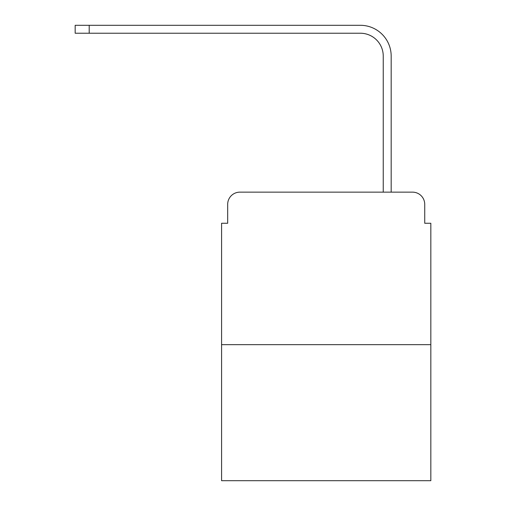 <?xml version="1.0" encoding="UTF-8"?>
<svg xmlns="http://www.w3.org/2000/svg" width="506" height="506" viewBox="0 0 506 506"><rect width="100%" height="100%" fill="white"/><g stroke="black" fill="none" stroke-linecap="round" stroke-linejoin="round"><path stroke-width="0.76" d="M227.681 204.348L227.681 223.26L227.681 204.348A12.201 12.201 0 0 1 239.882 192.147L278.623 192.147M430.827 344.662L221.584 344.662L221.584 480.7L430.827 480.7L430.827 223.26L424.73 223.26L424.73 204.348A12.201 12.201 0 0 0 412.529 192.147L239.882 192.147M221.584 344.662L221.584 223.26L227.681 223.26M373.789 192.147L383.244 192.147L383.244 56.109A22.878 22.878 0 0 0 360.367 33.232A22.878 22.878 0 0 1 383.244 56.109A22.878 22.878 0 0 0 360.367 33.232A22.878 22.878 0 0 1 383.244 56.109A22.878 22.878 0 0 0 360.367 33.232A22.878 22.878 0 0 1 383.244 56.109A22.878 22.878 0 0 0 360.367 33.232A22.878 22.878 0 0 1 383.244 56.109A22.878 22.878 0 0 0 360.367 33.232A22.878 22.878 0 0 1 383.244 56.109A22.878 22.878 0 0 0 360.367 33.232A22.878 22.878 0 0 1 383.244 56.109A22.878 22.878 0 0 0 360.367 33.232A22.878 22.878 0 0 1 383.244 56.109A22.878 22.878 0 0 0 360.367 33.232A22.878 22.878 0 0 1 383.244 56.109A22.878 22.878 0 0 0 360.367 33.232L75.173 33.232L75.173 25.3L89.201 25.3L89.201 33.232M89.201 25.3L360.367 25.3A30.809 30.809 0 0 1 391.176 56.109L391.176 192.147L391.176 56.109L391.176 192.147L391.176 56.109L391.176 192.147L391.176 56.109L391.176 192.147L391.176 56.109L391.176 192.147L391.176 56.109L391.176 192.147L391.176 56.109L391.176 192.147L391.176 56.109L391.176 192.147L391.176 56.109L391.176 192.147L412.529 192.147M424.73 223.26L424.73 204.348"/></g></svg>
